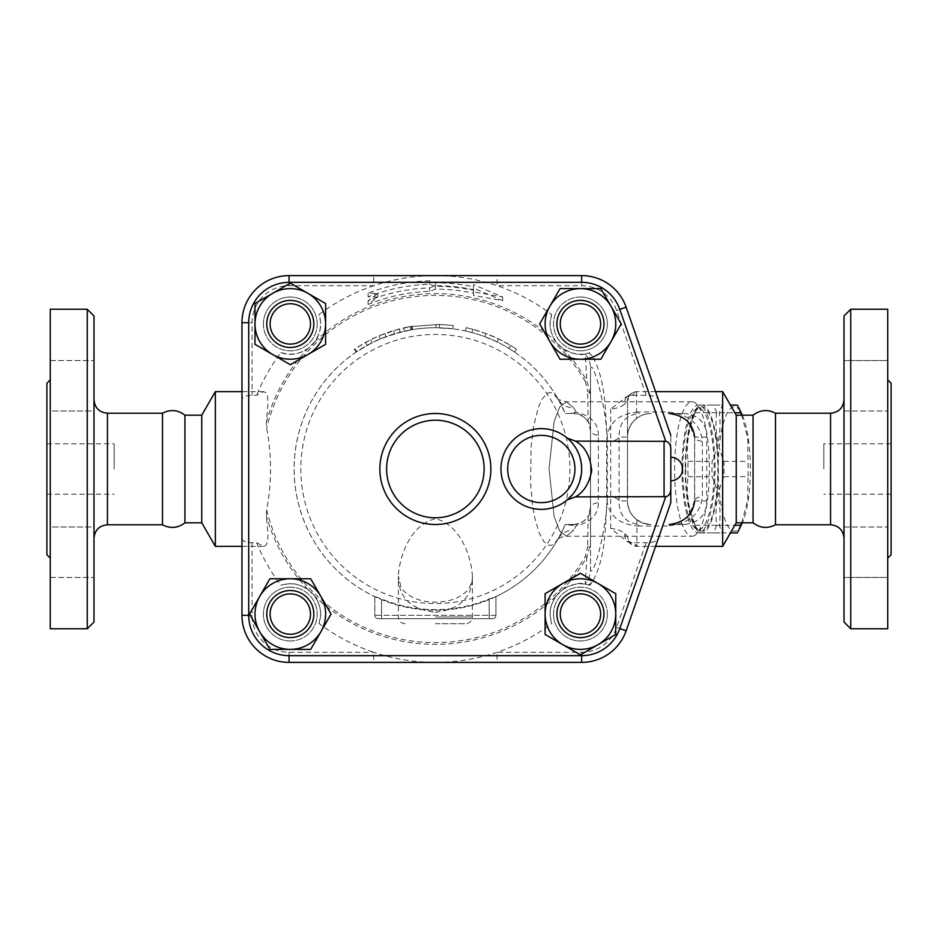 <?xml version="1.0" encoding="UTF-8"?>
<svg xmlns="http://www.w3.org/2000/svg" width="938" height="938" viewBox="0 0 938 938"><rect width="100%" height="100%" fill="white"/><g stroke="black" fill="none" stroke-linecap="round" stroke-linejoin="round"><path stroke-width="0.7" stroke-dasharray="4.69 3.52" d="M46.9 469L46.9 443.78L46.9 469M114.166 469L114.166 443.78L114.166 469M46.9 383.232L46.9 554.768M50.265 469L50.265 558.133L50.265 469M50.265 309.247L50.265 628.753M50.265 527.015L50.265 577.468L50.265 527.015L50.265 577.468L50.265 527.015L93.988 527.015L93.988 577.468L93.988 527.015L93.988 577.468L93.988 527.015L50.265 527.015M50.265 410.985L50.265 360.532L50.265 410.985L50.265 360.532L50.265 410.985L93.988 410.985L93.988 360.532L93.988 410.985L93.988 360.532L93.988 410.985L50.265 410.985M87.257 628.753L87.257 309.247M93.988 315.965L93.988 622.035M93.988 469L93.988 399.752L93.988 469M162.508 413.212L162.508 524.788M184.938 415.182L184.938 522.818M201.752 415.182L201.752 522.818M215.341 391.638L215.341 546.362M241.969 399.342L241.969 538.658C242.379 541.249 245.744 542.598 252.064 542.692L256.566 542.692L263.566 546.362L265.618 545.693L267.6 541.836L268.01 534.168L266.322 515.595L266.662 509.885C271.797 482.624 271.797 455.376 266.662 428.115L266.322 422.405L268.022 403.551L267.553 395.977L266.099 392.764L263.566 391.638L256.566 395.308L252.064 395.308C245.744 395.402 242.379 396.751 241.969 399.342L241.969 322.695A47.088 47.088 0 0 1 289.056 275.608L581.677 275.608A47.088 47.088 0 0 1 626.138 307.195L670.799 435.361L626.138 307.195A47.088 47.088 0 0 0 581.677 275.608L289.056 275.608A47.088 47.088 0 0 0 241.969 322.695L241.969 615.305L241.969 322.695A47.088 47.088 0 0 1 289.056 275.608L373.711 275.608L373.711 285.703A193.392 193.392 0 0 0 319.061 314.488A30.274 30.274 0 0 1 280.861 352.688A193.392 193.392 0 0 0 256.566 395.308M256.566 542.692A193.392 193.392 0 0 0 280.861 585.312A30.274 30.274 0 0 1 319.061 623.512A193.392 193.392 0 0 0 373.711 652.297L373.711 662.392L289.056 662.392A47.088 47.088 0 0 1 241.969 615.305A47.088 47.088 0 0 0 289.056 662.392L581.677 662.392A47.088 47.088 0 0 0 626.138 630.805A47.088 47.088 0 0 1 581.677 662.392L289.056 662.392A47.088 47.088 0 0 1 241.969 615.305L241.969 538.658M290.299 347.47A23.544 23.544 0 0 0 310.677 312.155A23.544 23.544 0 0 0 269.91 312.155A23.544 23.544 0 0 0 290.299 347.47A23.544 23.544 0 0 1 269.91 312.155A23.544 23.544 0 0 1 310.677 312.155A23.544 23.544 0 0 1 290.299 347.47A23.544 23.544 0 0 1 269.91 312.155A23.544 23.544 0 0 1 310.677 312.155A23.544 23.544 0 0 1 290.299 347.47A23.544 23.544 0 0 0 310.677 312.155A23.544 23.544 0 0 0 269.91 312.155A23.544 23.544 0 0 0 290.299 347.47A23.544 23.544 0 0 1 269.91 312.155A23.544 23.544 0 0 1 310.677 312.155A23.544 23.544 0 0 1 290.299 347.47M290.299 344.105A20.179 20.179 0 0 0 307.77 313.831A20.179 20.179 0 0 0 272.817 313.831A20.179 20.179 0 0 0 290.299 344.105M670.799 457.228L670.799 480.772M569.905 469A134.533 134.533 0 0 1 368.095 585.511A134.533 134.533 0 0 1 368.095 352.489A134.533 134.533 0 0 1 569.905 469A134.533 134.533 0 0 1 368.095 585.511A134.533 134.533 0 0 1 368.095 352.489A134.533 134.533 0 0 1 569.905 469M556.891 323.927A23.544 23.544 0 0 1 592.206 303.537A23.544 23.544 0 0 1 592.206 344.316A23.544 23.544 0 0 1 556.891 323.927A23.544 23.544 0 0 0 592.206 344.316A23.544 23.544 0 0 0 592.206 303.537A23.544 23.544 0 0 0 556.891 323.927A23.544 23.544 0 0 1 592.206 303.537A23.544 23.544 0 0 1 592.206 344.316A23.544 23.544 0 0 1 556.891 323.927A23.544 23.544 0 0 0 592.206 344.316A23.544 23.544 0 0 0 592.206 303.537A23.544 23.544 0 0 0 556.891 323.927A23.544 23.544 0 0 1 592.206 303.537A23.544 23.544 0 0 1 592.206 344.316A23.544 23.544 0 0 1 556.891 323.927M580.434 590.53A23.544 23.544 0 0 1 600.824 625.845A23.544 23.544 0 0 1 560.045 625.845A23.544 23.544 0 0 1 580.434 590.53A23.544 23.544 0 0 0 560.045 625.845A23.544 23.544 0 0 0 600.824 625.845A23.544 23.544 0 0 0 580.434 590.53A23.544 23.544 0 0 1 600.824 625.845A23.544 23.544 0 0 1 560.045 625.845A23.544 23.544 0 0 1 580.434 590.53A23.544 23.544 0 0 0 560.045 625.845A23.544 23.544 0 0 0 600.824 625.845A23.544 23.544 0 0 0 580.434 590.53A23.544 23.544 0 0 1 600.824 625.845A23.544 23.544 0 0 1 560.045 625.845A23.544 23.544 0 0 1 580.434 590.53M313.831 614.073A23.544 23.544 0 0 1 278.527 634.463A23.544 23.544 0 0 1 278.527 593.684A23.544 23.544 0 0 1 313.831 614.073A23.544 23.544 0 0 0 278.527 593.684A23.544 23.544 0 0 0 278.527 634.463A23.544 23.544 0 0 0 313.831 614.073A23.544 23.544 0 0 1 278.527 634.463A23.544 23.544 0 0 1 278.527 593.684A23.544 23.544 0 0 1 313.831 614.073A23.544 23.544 0 0 0 278.527 593.684A23.544 23.544 0 0 0 278.527 634.463A23.544 23.544 0 0 0 313.831 614.073A23.544 23.544 0 0 1 278.527 634.463A23.544 23.544 0 0 1 278.527 593.684A23.544 23.544 0 0 1 313.831 614.073M317.196 323.927A26.909 26.909 0 0 1 290.299 350.835A26.909 26.909 0 0 1 263.39 323.927A26.909 26.909 0 0 1 290.299 297.018A26.909 26.909 0 0 1 317.196 323.927M580.434 350.835A26.909 26.909 0 0 1 553.537 323.927A26.909 26.909 0 0 1 580.434 297.018A26.909 26.909 0 0 1 607.343 323.927A26.909 26.909 0 0 1 580.434 350.835M553.537 614.073A26.909 26.909 0 0 1 580.434 587.165A26.909 26.909 0 0 1 607.343 614.073A26.909 26.909 0 0 1 580.434 640.982A26.909 26.909 0 0 1 553.537 614.073M290.299 587.165A26.909 26.909 0 0 1 317.196 614.073A26.909 26.909 0 0 1 290.299 640.982A26.909 26.909 0 0 1 263.39 614.073A26.909 26.909 0 0 1 290.299 587.165M580.434 297.018A26.909 26.909 0 0 0 557.137 337.375A26.909 26.909 0 0 0 603.744 337.375A26.909 26.909 0 0 0 580.434 297.018M607.343 614.073A26.909 26.909 0 0 0 566.986 590.776A26.909 26.909 0 0 0 566.986 637.371A26.909 26.909 0 0 0 607.343 614.073M290.299 640.982A26.909 26.909 0 0 0 313.597 600.625A26.909 26.909 0 0 0 266.99 600.625A26.909 26.909 0 0 0 290.299 640.982M263.39 323.927A26.909 26.909 0 0 0 303.748 347.224A26.909 26.909 0 0 0 303.748 300.629A26.909 26.909 0 0 0 263.39 323.927M624.931 533.722L627.499 536.606A9.415 9.368 -0 0 0 636.925 545.975L632.904 542.692A9.415 7.703 117 0 1 628.636 542.105A9.415 7.703 117 0 1 624.931 533.722C621.66 530.744 616.911 528.973 610.685 528.411L627.018 541.343L632.904 542.692L646.153 542.692C652.789 542.633 656.811 541.296 658.241 538.658L626.138 630.805L670.799 502.639L670.799 435.361L658.241 399.342C656.811 396.704 652.778 395.367 646.153 395.308L632.435 395.308L626.795 396.575L610.685 409.027C616.817 408.511 621.519 406.822 624.814 403.961A9.087 7.363 63.7 0 1 628.413 395.824A9.087 7.363 63.7 0 1 632.435 395.308L636.585 392.014A9.087 9.04 180 0 0 627.499 401.054L624.814 403.961M567.291 499.884A40.357 40.357 0 0 1 500.951 469A40.357 40.357 0 0 1 567.291 438.116L570.925 441.575M325.603 303.537L325.603 344.316L290.299 364.706L254.984 344.316L254.984 303.537L290.299 283.147L325.603 303.537M600.824 359.242L560.045 359.242L539.667 323.927L560.045 288.611L600.824 288.611L621.214 323.927L600.824 359.242M545.119 634.463L545.119 593.684L580.434 573.294L615.75 593.684L615.75 634.463L580.434 654.853L545.119 634.463M269.91 578.758L310.677 578.758L331.067 614.073L310.677 649.389L269.91 649.389L249.52 614.073L269.91 578.758M572.602 443.51L574.478 446.007M575.897 448.188L576.378 449.021M578.066 452.327L579.051 454.696M579.672 456.454L581.666 468.273M581.619 471.111L581.349 474.124M579.625 481.686L577.96 485.907M576.471 488.815L575.275 490.797M574.455 492.04L572.661 494.408M551.673 314.488C550.559 321.84 546.983 326.635 555.894 341.643L562.73 348.479C573.212 354.083 580.716 355.865 585.242 353.814L589.873 352.688A30.274 30.274 0 0 1 551.673 314.488A193.392 193.392 0 0 0 444.8 275.842L425.934 275.842A193.392 193.392 0 0 0 373.711 285.703L289.056 285.703A36.992 36.992 0 0 0 252.064 322.695L252.064 395.308M280.861 352.688C288.212 353.814 292.996 357.378 308.004 348.479L314.84 341.643C323.751 326.635 320.175 321.84 319.061 314.488M473.502 288.118L473.502 290.299A182.722 182.722 0 0 0 435.361 286.278L429.545 284.237A184.856 184.856 0 0 0 368.095 296.818L377.803 297.076L368.095 304.475A177.739 177.739 0 0 1 429.545 291.355L435.361 289.127A179.873 179.873 0 0 1 473.502 293.219L473.502 295.4L502.639 300.641L473.502 288.118L473.502 284.613L502.639 296.947L473.502 291.882L473.502 289.701A183.309 183.309 0 0 0 435.361 285.691L429.545 287.919A181.175 181.175 0 0 0 368.095 300.77L377.803 293.465L368.095 293.137A188.292 188.292 0 0 1 429.545 280.802L435.361 282.842A186.158 186.158 0 0 1 473.502 286.793L473.502 284.613M588.654 353.063L591.937 355.479A193.392 193.392 0 0 0 589.873 352.688M252.064 542.692L252.064 615.305A36.992 36.992 0 0 0 289.056 652.297L373.711 652.297A193.392 193.392 0 0 0 425.934 662.158L444.8 662.158A193.392 193.392 0 0 0 551.673 623.512A30.274 30.274 0 0 1 589.873 585.312A193.392 193.392 0 0 0 591.937 582.521C606.745 556.949 604.916 525.526 607.32 497.539L607.32 440.461C604.916 412.474 606.745 381.051 591.937 355.479M607.32 440.461C606.722 409.191 593.039 358.867 590.506 368.188L590.506 395.004A10.095 5.276 0 0 0 587.634 391.322L585.335 381.59L586.86 380.699L585.242 354.189A23.544 22.242 180 0 1 590.506 368.188L590.506 569.812A23.544 22.242 0 0 1 585.242 583.811L586.86 557.301A175.347 175.347 0 0 1 562.73 589.521L555.894 596.357C546.983 611.365 550.559 616.16 551.673 623.512M560.256 323.927A20.179 20.179 0 0 0 590.53 341.409A20.179 20.179 0 0 0 590.53 306.456A20.179 20.179 0 0 0 560.256 323.927M580.434 593.895A20.179 20.179 0 0 0 562.964 624.169A20.179 20.179 0 0 0 597.916 624.169A20.179 20.179 0 0 0 580.434 593.895M589.873 585.312L585.242 584.186C580.716 582.135 573.212 583.917 562.73 589.521M310.478 614.073A20.179 20.179 0 0 0 280.204 596.591A20.179 20.179 0 0 0 280.204 631.544A20.179 20.179 0 0 0 310.478 614.073M319.061 623.512C320.175 616.16 323.751 611.365 314.84 596.357L308.004 589.521C292.996 580.61 288.212 584.186 280.861 585.312M591.937 582.521L588.654 584.937M473.502 286.793L473.502 290.299M435.361 282.842L435.361 286.278M429.545 280.802L429.545 284.237M368.095 293.137L368.095 296.818M377.803 293.465L377.803 297.076M368.095 300.77L368.095 304.475M502.639 296.947L502.639 300.641M473.502 291.882L473.502 295.4M473.502 289.701L473.502 293.219M435.361 285.691L435.361 289.127M429.545 287.919L429.545 291.355M373.711 275.608L426.415 275.608A10.095 2.263 -90 0 0 425.934 275.842M646.153 395.308L616.606 310.525A36.992 36.992 0 0 0 581.677 285.703L497.023 285.703L497.023 275.608L581.677 275.608A47.088 47.088 0 0 1 626.138 307.195L658.241 399.342M444.8 275.842A10.095 2.263 90 0 0 444.319 275.608L497.023 275.608M426.415 275.608L444.319 275.608M425.934 662.158A10.095 2.263 -90 0 0 426.415 662.392L373.711 662.392M616.606 627.475L626.138 630.805A47.088 47.088 0 0 1 581.677 662.392L497.023 662.392L497.023 652.297L581.677 652.297A36.992 36.992 0 0 0 616.606 627.475L646.153 542.692M497.023 662.392L444.319 662.392A10.095 2.263 90 0 0 444.8 662.158M432.793 662.392L426.415 662.392M562.73 348.479A175.347 175.347 0 0 1 586.86 380.699L590.506 395.004L590.506 507.681A10.095 5.182 180 0 1 598.338 502.639L598.338 435.361A10.095 5.182 0 0 1 590.506 430.319L588.161 421.76L587.634 391.322M588.161 421.76C583.717 415.851 578.887 413.095 573.693 413.506C584.585 415.112 590.19 420.716 590.506 430.319M598.338 435.361C598.362 423.401 590.963 415.686 576.143 412.216L572.93 413.072A10.095 2.615 -90 0 0 573.693 413.506L565.274 413.506A141.263 141.263 0 0 0 348.959 357.249A141.263 141.263 0 0 0 348.959 580.751A141.263 141.263 0 0 0 565.274 524.494L558.298 538.588L554.276 543.77L551.661 545.271L548.296 545.213L543.594 541.32L538.928 532.28L534.941 518.409L532.467 504.081L530.615 483.48L531.06 447.461L533.534 426.825L538.201 407.725L541.836 399.4L547.241 393.268L550.067 392.483L552.892 393.268L558.298 399.412A20.179 17.728 150.5 0 0 573.693 407.819L566.446 401.734L559.787 406.858L554.135 421.432L549.035 469L554.135 516.568L559.787 531.143L566.446 536.266L573.693 530.181L576.143 525.784C590.963 522.314 598.362 514.599 598.338 502.639M576.143 412.216L573.693 407.819L566.446 401.734L559.787 406.858L554.135 421.432L549.035 469L554.135 516.568L559.787 531.143L566.446 536.266L573.693 530.181A20.179 17.728 29.5 0 0 558.298 538.588L557.653 539.596L559.095 538.389C558.626 537.732 567.267 535.621 566.446 536.266L692.021 536.266A67.266 17.412 90 0 1 674.61 469A67.266 17.412 90 0 1 692.021 401.734A67.266 17.412 90 0 1 696.688 404.196A67.266 17.412 90 0 1 709.433 469A67.266 17.412 90 0 1 696.688 533.804A67.266 17.412 90 0 1 692.021 536.266M638.016 411.97C617.837 413.81 607.378 423.554 606.64 441.212L606.64 496.788C607.39 514.458 617.849 524.201 638.016 526.03A10.095 2.615 90 0 1 639.411 524.494C625.74 523.029 618.963 515.173 619.068 500.951L619.068 437.049C618.951 422.827 625.728 414.983 639.411 413.506A10.095 2.615 90 0 1 638.016 411.97L667.715 411.97C689.113 414.35 700.651 424.093 702.316 441.212L702.316 496.788C700.651 513.907 689.113 523.65 667.715 526.03A10.095 2.615 90 0 1 669.099 524.494L684.541 524.494C699.138 522.654 706.537 514.798 706.724 500.951L706.724 437.049C706.502 423.167 699.103 415.323 684.541 413.506L669.099 413.506A10.095 2.615 90 0 1 667.715 411.97M682.841 469A60.536 15.665 -90 0 0 702.714 527.332A60.536 15.665 -90 0 0 714.181 469A60.536 15.665 -90 0 0 702.714 410.668A60.536 15.665 -90 0 0 682.841 469M681.973 469A63.901 16.544 -90 0 0 698.517 532.901A63.901 16.544 -90 0 0 712.833 437.049A63.901 16.544 -90 0 0 698.517 405.099A63.901 16.544 -90 0 0 681.973 469M716.093 437.049A63.901 16.544 -90 0 0 701.765 405.099A63.901 16.544 -90 0 0 685.221 469A63.901 16.544 -90 0 0 701.765 532.901A63.901 16.544 -90 0 0 716.093 437.049M685.655 469A62.225 16.098 -90 0 0 694.284 524.119A62.225 16.098 -90 0 0 717.863 469A62.225 16.098 -90 0 0 694.284 413.881A62.225 16.098 -90 0 0 685.655 469M716.679 412.755C714.697 428.947 717.113 445.151 723.937 461.344A69.787 18.068 90 0 1 723.937 476.656C717.113 492.849 714.697 509.053 716.679 525.245A69.787 18.068 90 0 1 713.243 532.901L698.728 532.901A69.787 18.068 90 0 1 697.602 530.814A69.787 18.068 90 0 1 695.293 525.245C688.469 509.053 686.041 492.849 688.035 476.656A69.787 18.068 90 0 1 687.917 469A69.787 18.068 90 0 1 688.035 461.344C686.041 445.151 688.469 428.947 695.293 412.755A69.787 18.068 90 0 1 697.602 407.186A69.787 18.068 90 0 1 698.728 405.099L713.243 405.099A69.787 18.068 90 0 1 716.679 412.755L734.841 412.755M723.937 476.656L747.985 476.656A69.787 18.068 -90 0 0 747.985 461.344L747.785 438.128L741.688 415.182M723.937 461.344L747.985 461.344M741.724 524.119A62.225 16.098 90 0 1 718.145 469A62.225 16.098 90 0 1 741.724 413.881M742.333 415.182A62.225 16.098 90 0 1 742.333 522.818M713.243 405.099L722.776 405.099A69.787 18.068 -90 0 0 719.34 412.755C721.322 428.947 718.907 445.151 712.083 461.344A69.787 18.068 -90 0 0 711.965 469A69.787 18.068 -90 0 0 712.083 476.656C718.907 492.849 721.322 509.053 719.34 525.245A69.787 18.068 -90 0 0 722.776 532.901L737.291 532.901M741.688 522.818L747.785 499.872L747.985 476.656M716.679 525.245L734.841 525.245M713.243 532.901L730.421 532.901M698.728 532.901L722.776 532.901M695.293 525.245L719.34 525.245M688.035 476.656L712.083 476.656M698.728 405.099L722.776 405.099M695.293 412.755L719.34 412.755M688.035 461.344L712.083 461.344M374.825 596.451L374.825 615.305A3.365 3.365 0 0 0 378.19 618.67A3.365 3.365 0 0 1 374.825 615.305L374.825 596.451L381.555 598.913L381.555 618.67L378.19 618.67L489.179 618.67L381.555 618.67L381.555 615.305L495.909 615.305A3.365 3.365 0 0 1 492.544 618.67L489.179 618.67L492.544 618.67A3.365 3.365 0 0 0 495.909 615.305L495.909 596.627A141.263 141.263 0 0 0 558.298 538.588M692.021 401.734L566.446 401.734C559.763 400.209 556.832 399.096 557.653 398.404L558.298 399.412A141.263 141.263 0 0 0 331.946 372.785A141.263 141.263 0 0 0 374.825 596.627L381.555 599.605A141.263 141.263 0 0 0 489.179 599.605L495.909 596.627L489.179 598.913A140.618 140.618 0 0 1 381.555 598.913M495.909 596.451L495.909 615.305L489.179 615.305L489.179 598.913M558.298 399.412L565.274 413.506L573.693 413.506M411.923 329.695L412.591 329.59L412.005 326.272L393.597 330.539C385.694 332.978 378.037 336.027 370.616 339.673L354.271 349.253L356.159 352.031L372.128 342.687C379.374 339.122 386.855 336.144 394.57 333.764L411.923 329.695L400.104 332.216L380.359 338.888L367.051 345.36L356.721 351.656L354.857 348.866L365.421 342.417L379.046 335.792L399.26 328.957L411.372 326.377L411.923 329.695M508.912 348.397C516.228 353.063 516.228 353.063 508.912 348.397C516.228 353.063 516.228 353.063 508.912 348.397A141.263 141.263 0 0 0 471.943 332.556C463.513 330.481 463.513 330.481 471.943 332.556C463.513 330.481 463.513 330.481 471.943 332.556A141.263 141.263 0 0 1 484.747 336.648L497.117 341.948A141.263 141.263 0 0 1 508.912 348.397L510.671 345.524C518.151 350.296 518.151 350.296 510.671 345.524C518.151 350.296 518.151 350.296 510.671 345.524C498.817 338.313 486.201 332.908 472.811 329.308L485.931 333.506L498.582 338.923L510.671 345.524L508.912 348.397M452.808 328.816L436.041 327.737A141.263 141.263 0 0 0 410.938 329.871C402.425 331.536 402.425 331.536 410.938 329.871C402.425 331.536 402.425 331.536 410.938 329.871A141.263 141.263 0 0 1 439.406 327.796L452.808 328.816L453.23 325.486L439.5 324.431L453.23 325.486L452.808 328.816M472.811 329.308C464.193 327.186 464.193 327.186 472.811 329.308C464.193 327.186 464.193 327.186 472.811 329.308L471.943 332.556L472.811 329.308M497.117 341.948L498.582 338.923L497.117 341.948M484.747 336.648L485.931 333.506L484.747 336.648M439.406 327.796L439.5 324.431L410.352 326.553C401.64 328.265 401.64 328.265 410.352 326.553C401.64 328.265 401.64 328.265 410.352 326.553L439.5 324.431L439.406 327.796L439.5 324.431M435.361 612.28C459.96 609.407 472.295 597.4 472.365 576.249L472.365 576.249C471.58 557.407 460.769 524.811 435.396 518.749C409.976 524.741 399.178 557.348 398.369 576.249L398.369 576.249C398.451 597.412 410.785 609.419 435.361 612.28M435.361 623.711L465.635 623.711L435.361 623.711M266.662 509.885A173.589 173.589 0 0 0 585.335 556.41L587.634 546.678A10.095 5.276 180 0 0 590.506 542.996L590.506 507.681C590.19 517.284 584.585 522.888 573.693 524.494L565.274 524.494L576.143 525.784M572.93 413.072L569.894 413.506M606.64 441.212A10.095 4.209 177.7 0 0 619.068 437.049L627.416 437.049A23.544 23.45 -90 0 1 650.866 413.506M606.64 496.788A10.095 4.209 -177.7 0 1 619.068 500.951L627.499 500.951L627.499 400.725L627.499 500.951A23.544 23.544 0 0 0 651.042 524.494L643.269 523.17L636.925 519.781C630.969 515.232 627.827 508.947 627.499 500.951A23.544 23.544 0 0 0 651.042 524.494M706.724 437.049L694.636 437.049A10.095 4.209 177.7 0 0 694.612 437.448A10.095 4.209 177.7 0 0 702.316 441.212M694.636 437.049L694.636 500.951A10.095 4.209 -177.7 0 1 694.612 500.552A10.095 4.209 -177.7 0 1 702.316 496.788M684.541 524.494L669.099 524.494C676.146 523.885 681.223 522.149 684.341 519.289L689.676 514.024L694.612 500.552L694.612 437.448L689.172 423.331L685.338 419.497L675.829 414.49L669.099 413.506L684.541 413.506M569.894 524.494L573.693 524.494A10.095 2.615 -90 0 0 572.93 524.928M585.335 556.41L586.86 557.301L590.506 542.996L590.506 569.812C593.039 579.145 606.722 528.798 607.32 497.539M590.506 507.681L588.161 516.24L587.634 546.678M573.693 524.494C578.887 524.905 583.717 522.149 588.161 516.24M627.499 437.049C627.827 429.194 630.852 423.003 636.585 418.465C640.631 415.288 645.45 413.635 651.042 413.506A23.544 23.544 0 0 0 627.499 437.049L627.416 500.951A23.544 23.45 -90 0 0 650.866 524.494M658.241 538.658L670.799 502.639L670.799 435.361M722.659 391.638L722.659 546.362M736.248 415.182L736.248 522.818M753.062 415.182L753.062 522.818M775.492 413.212L775.492 524.788M844.012 469L844.012 399.752L844.012 469M844.012 622.035L844.012 315.965M844.012 385.764L844.012 360.532L844.012 385.764M844.012 360.532L844.012 410.985L844.012 360.532L887.735 360.532L844.012 360.532M844.012 552.236L844.012 577.468L844.012 552.236M844.012 577.468L844.012 527.015L844.012 577.468L887.735 577.468L844.012 577.468M850.743 309.247L850.743 628.753M887.735 309.247L887.735 628.753M887.735 577.468L887.735 527.015L887.735 577.468M887.735 552.236L887.735 527.015L887.735 552.236M887.735 360.532L887.735 410.985L887.735 360.532M887.735 385.764L887.735 410.985L887.735 385.764M887.735 469L887.735 558.133L887.735 469M891.1 383.232L891.1 554.768M891.1 469L891.1 494.22L891.1 469M823.834 469L823.834 443.78L823.834 469M490.867 469A55.494 55.494 0 0 1 407.62 517.061A55.494 55.494 0 0 1 407.62 420.939A55.494 55.494 0 0 1 490.867 469A55.494 55.494 0 0 1 407.62 517.061A55.494 55.494 0 0 1 407.62 420.939A55.494 55.494 0 0 1 490.867 469M107.436 524.788L107.436 413.212M314.84 341.643A175.347 175.347 0 0 1 555.894 341.643M610.685 528.411L610.685 409.027M308.004 589.521A175.347 175.347 0 0 1 266.322 515.595M555.894 596.357A175.347 175.347 0 0 1 314.84 596.357M266.322 422.405A175.347 175.347 0 0 1 308.004 348.479M241.969 322.695L252.064 322.695M289.056 275.608L289.056 285.703M581.677 275.608L581.677 285.703M626.138 307.195L616.606 310.525M241.969 615.305L252.064 615.305M289.056 652.297L289.056 662.392M581.677 652.297L581.677 662.392M585.335 381.59A173.589 173.589 0 0 0 266.662 428.115M638.016 526.03L667.715 526.03M489.179 599.605L489.179 618.67L489.179 615.305L374.825 615.305L381.555 615.305L381.555 599.605M378.19 618.67A3.365 3.365 0 0 1 374.825 615.305M400.104 332.216L399.26 328.957M394.57 333.764L393.597 330.539M372.128 342.687L370.616 339.673M367.051 345.36L365.421 342.417M380.359 338.888L379.046 335.792M385.975 336.66L384.803 333.506M410.938 329.871L410.352 326.553L410.938 329.871M436.041 327.737L436.053 324.372M435.361 616.993L472.365 616.993L435.361 616.993M694.636 500.951L706.724 500.951M636.585 392.014L636.585 418.465M627.018 541.343L630.336 543.09C629.269 542.797 628.319 540.64 627.499 536.606M636.925 519.781L636.925 545.975M830.564 524.788L830.564 413.212M46.9 494.22L114.166 494.22M46.9 443.78L114.166 443.78M50.265 577.468L93.988 577.468L50.265 577.468M50.265 360.532L93.988 360.532L50.265 360.532M263.566 391.638L241.969 391.638M263.566 546.362L241.969 546.362M702.714 410.668L696.688 404.196M702.714 527.332L696.688 533.804M698.517 532.901L701.765 532.901M698.517 405.099L701.765 405.099M694.284 524.119L697.602 530.814M694.284 413.881L697.602 407.186M516.463 349.253L514.575 352.031M466.116 327.679L465.4 330.973M404.337 331.184L403.598 327.901M405.099 623.711C401.007 623.313 398.767 621.073 398.369 616.993L398.369 576.249L400.936 586.848C401.956 589.533 405.169 592.652 410.574 596.216C417.023 600.003 425.289 601.985 435.361 602.184C445.48 601.985 453.758 599.98 460.218 596.193C465.658 592.535 468.824 589.474 469.715 587C471.92 582.041 472.811 578.453 472.365 576.249L472.365 616.993C471.966 621.073 469.727 623.313 465.635 623.711M626.795 396.575L630.254 394.792L627.499 401.054M655.568 391.638L636.585 391.638C631.063 392.178 628.038 395.203 627.499 400.725M655.568 546.362L636.925 546.362C631.204 545.799 628.061 542.656 627.499 536.935M844.012 527.015L887.735 527.015L844.012 527.015M844.012 410.985L887.735 410.985L844.012 410.985M891.1 494.22L823.834 494.22M891.1 443.78L823.834 443.78"/><path stroke-width="1.41" d="M50.265 558.133L46.9 554.768L46.9 383.232L50.265 379.867M50.265 469L50.265 309.247L87.257 309.247L87.257 628.753L50.265 628.753L50.265 469M87.257 628.753L93.988 622.035L93.988 315.965L87.257 309.247M184.938 522.818L184.938 415.182L201.752 415.182L201.752 522.818L184.938 522.818C177.868 528.176 170.399 528.833 162.508 524.788L162.508 413.212L107.436 413.212L107.436 524.788C99.276 525.597 94.785 530.076 93.988 538.248M201.752 522.818L215.341 546.362L215.341 391.638L201.752 415.182M567.291 438.116L575.404 441.118L665.757 441.341C668.806 442.068 670.482 444.401 670.799 448.352L670.799 457.228A11.772 11.772 0 0 1 682.571 469A11.772 11.772 0 0 1 670.799 480.772L670.799 502.639L626.138 630.805L670.799 502.639L670.799 489.648C670.342 493.834 668.653 496.179 665.757 496.659L575.404 496.882L567.291 499.884L572.661 494.408M670.799 435.361L626.138 307.195A47.088 47.088 0 0 0 581.677 275.608L289.056 275.608A47.088 47.088 0 0 0 241.969 322.695L241.969 615.305A47.088 47.088 0 0 0 289.056 662.392L581.677 662.392A47.088 47.088 0 0 0 626.138 630.805L619.784 628.589A40.357 40.357 0 0 1 581.677 655.662L581.677 662.392M254.984 344.316L254.984 303.537L272.641 293.348A35.316 35.316 0 0 0 272.641 354.505L254.984 344.316M272.641 293.348L290.299 283.147L307.945 293.348A35.316 35.316 0 0 0 272.641 293.348M307.945 293.348L325.603 303.537L325.603 323.927A35.316 35.316 0 0 0 307.945 293.348M560.045 288.611L600.824 288.611L611.025 306.269A35.316 35.316 0 0 0 549.856 306.269L560.045 288.611M611.025 306.269L621.214 323.927L611.025 341.584A35.316 35.316 0 0 0 611.025 306.269M611.025 341.584L600.824 359.242L580.434 359.242A35.316 35.316 0 0 0 611.025 341.584M615.75 593.684L615.75 634.463L598.092 644.652A35.316 35.316 0 0 0 598.092 583.495L615.75 593.684M598.092 644.652L580.434 654.853L562.777 644.652A35.316 35.316 0 0 0 598.092 644.652M562.777 644.652L545.119 634.463L545.119 614.073A35.316 35.316 0 0 0 562.777 644.652M325.603 323.927L325.603 344.316L307.945 354.505A35.316 35.316 0 0 0 325.603 323.927M307.945 354.505L290.299 364.706L272.641 354.505A35.316 35.316 0 0 0 307.945 354.505M290.299 347.47A23.544 23.544 0 0 0 310.677 312.155A23.544 23.544 0 0 0 269.91 312.155A23.544 23.544 0 0 0 290.299 347.47M290.299 344.105A20.179 20.179 0 0 1 272.817 313.831A20.179 20.179 0 0 1 307.77 313.831A20.179 20.179 0 0 1 290.299 344.105M580.434 359.242L560.045 359.242L549.856 341.584A35.316 35.316 0 0 0 580.434 359.242M549.856 341.584L539.667 323.927L549.856 306.269A35.316 35.316 0 0 0 549.856 341.584M556.891 323.927A23.544 23.544 0 0 0 592.206 344.316A23.544 23.544 0 0 0 592.206 303.537A23.544 23.544 0 0 0 556.891 323.927M560.256 323.927A20.179 20.179 0 0 1 590.53 306.456A20.179 20.179 0 0 1 590.53 341.409A20.179 20.179 0 0 1 560.256 323.927M545.119 614.073L545.119 593.684L562.777 583.495A35.316 35.316 0 0 0 545.119 614.073M562.777 583.495L580.434 573.294L598.092 583.495A35.316 35.316 0 0 0 562.777 583.495M580.434 590.53A23.544 23.544 0 0 0 560.045 625.845A23.544 23.544 0 0 0 600.824 625.845A23.544 23.544 0 0 0 580.434 590.53M580.434 593.895A20.179 20.179 0 0 1 597.916 624.169A20.179 20.179 0 0 1 562.964 624.169A20.179 20.179 0 0 1 580.434 593.895M310.677 649.389L269.91 649.389L259.709 631.731A35.316 35.316 0 0 0 320.878 631.731L310.677 649.389M259.709 631.731L249.52 614.073L259.709 596.416A35.316 35.316 0 0 0 259.709 631.731M259.709 596.416L269.91 578.758L290.299 578.758A35.316 35.316 0 0 0 259.709 596.416M290.299 578.758L310.677 578.758L320.878 596.416A35.316 35.316 0 0 0 290.299 578.758M320.878 596.416L331.067 614.073L320.878 631.731A35.316 35.316 0 0 0 320.878 596.416M313.831 614.073A23.544 23.544 0 0 0 278.527 593.684A23.544 23.544 0 0 0 278.527 634.463A23.544 23.544 0 0 0 313.831 614.073M310.478 614.073A20.179 20.179 0 0 1 280.204 631.544A20.179 20.179 0 0 1 280.204 596.591A20.179 20.179 0 0 1 310.478 614.073M570.925 441.575L572.602 443.51M574.478 446.007L575.897 448.188M576.378 449.021L578.066 452.327M579.051 454.696L579.672 456.454M581.666 468.273L581.619 471.111M581.349 474.124L579.625 481.686M577.96 485.907L576.471 488.815M575.275 490.797L574.455 492.04M581.677 469A40.357 40.357 0 0 0 541.308 428.643A40.357 40.357 0 0 0 500.951 469A40.357 40.357 0 0 0 541.308 509.357A40.357 40.357 0 0 0 581.677 469A40.357 40.357 0 0 0 541.308 428.643A40.357 40.357 0 0 0 500.951 469A40.357 40.357 0 0 0 541.308 509.357A40.357 40.357 0 0 0 581.677 469M670.799 448.352L670.799 489.648M575.404 496.882C583.694 492.286 589.123 483.633 591.69 470.958C590.459 456.384 585.031 446.429 575.404 441.118M444.319 662.392L432.793 662.392M741.688 415.182L740.727 412.755A69.787 18.068 -90 0 0 738.417 407.186L741.724 413.881A62.225 16.098 90 0 1 742.333 415.182M742.333 522.818A62.225 16.098 90 0 1 741.724 524.119L738.417 530.814A69.787 18.068 -90 0 0 740.727 525.245L741.688 522.818M737.291 405.099L730.421 405.099L737.291 405.099A69.787 18.068 -90 0 1 738.417 407.186M730.421 532.901L737.291 532.901A69.787 18.068 -90 0 0 738.417 530.814M734.841 525.245L740.727 525.245M734.841 412.755L740.727 412.755M669.099 413.506C684.365 415.417 692.877 423.261 694.636 437.049M694.636 500.951C692.877 514.739 684.365 522.583 669.099 524.494M736.248 522.818L736.248 415.182L753.062 415.182L753.062 522.818L736.248 522.818L722.659 546.362L722.659 391.638L655.568 391.638M753.062 522.818C760.12 528.176 767.601 528.833 775.492 524.788L775.492 413.212C767.601 409.167 760.12 409.824 753.062 415.182M844.012 469L844.012 622.035L850.743 628.753L850.743 309.247L844.012 315.965L844.012 469M850.743 628.753L887.735 628.753L887.735 309.247L850.743 309.247M887.735 558.133L891.1 554.768L891.1 383.232L887.735 379.867M490.867 469A55.494 55.494 0 0 0 407.62 420.939A55.494 55.494 0 0 0 407.62 517.061A55.494 55.494 0 0 0 490.867 469M581.677 655.662L289.056 655.662A40.357 40.357 0 0 1 248.699 615.305L248.699 322.695A40.357 40.357 0 0 1 289.056 282.338L581.677 282.338A40.357 40.357 0 0 1 619.784 309.411L626.138 307.195M619.784 309.411L665.757 441.341M581.677 282.338L581.677 275.608M289.056 282.338L289.056 275.608M248.699 322.695L241.969 322.695M248.699 615.305L241.969 615.305M289.056 655.662L289.056 662.392M665.757 496.659L619.784 628.589M574.947 469A33.639 33.639 0 0 1 524.494 498.125A33.639 33.639 0 0 1 524.494 439.875A33.639 33.639 0 0 1 574.947 469M664.069 441.118L664.069 496.882M775.492 413.212L830.564 413.212L830.564 524.788L775.492 524.788M484.137 469A48.764 48.764 0 0 1 410.985 511.233A48.764 48.764 0 0 1 410.985 426.767A48.764 48.764 0 0 1 484.137 469M107.436 413.212C99.276 412.403 94.785 407.924 93.988 399.752M162.508 524.788L107.436 524.788M184.938 415.182C177.868 409.824 170.399 409.167 162.508 413.212M241.969 391.638L215.341 391.638M241.969 546.362L215.341 546.362M722.659 546.362L655.568 546.362M736.248 415.182L722.659 391.638M830.564 524.788C838.724 525.597 843.215 530.076 844.012 538.248M830.564 413.212C838.724 412.403 843.215 407.924 844.012 399.752"/></g></svg>
